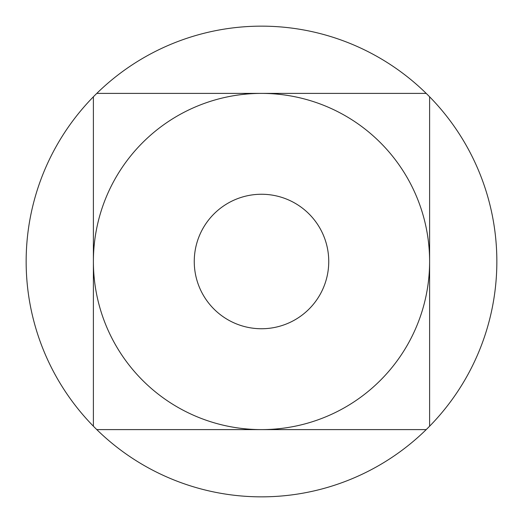 <?xml version="1.0" encoding="UTF-8"?>
<svg xmlns="http://www.w3.org/2000/svg" width="523" height="523" viewBox="0 0 523 523"><rect width="100%" height="100%" fill="white"/><g stroke="black" fill="none" stroke-linecap="round" stroke-linejoin="round"><path stroke-width="0.78" d="M261.5 429.605L96.788 429.605A235.35 235.35 0 0 0 426.212 429.605L261.5 429.605A168.105 168.105 0 0 1 93.395 261.5A168.105 168.105 0 0 1 261.5 93.395A168.105 168.105 0 0 1 429.605 261.5A168.105 168.105 0 0 1 261.5 429.605L96.788 429.605A235.35 235.35 0 0 1 93.395 426.212L93.395 261.5A168.105 168.105 0 0 0 261.5 429.605A168.105 168.105 0 0 0 429.605 261.5A168.105 168.105 0 0 0 261.5 93.395A168.105 168.105 0 0 0 93.395 261.5L93.395 96.788A235.35 235.35 0 0 1 96.788 93.395L426.212 93.395A235.35 235.35 0 0 0 96.788 93.395L110.68 93.395M426.212 93.395A235.35 235.35 0 0 1 429.605 96.788L429.605 426.212A235.35 235.35 0 0 0 429.605 96.788L429.605 261.5M429.605 426.212A235.35 235.35 0 0 1 426.212 429.605L412.353 429.605M194.255 261.5A67.245 67.245 0 0 1 261.5 194.255A67.245 67.245 0 0 1 328.745 261.5A67.245 67.245 0 0 1 261.5 328.745A67.245 67.245 0 0 1 194.255 261.5A67.245 67.245 0 0 1 261.5 194.255A67.245 67.245 0 0 1 328.745 261.5A67.245 67.245 0 0 1 261.5 328.745A67.245 67.245 0 0 1 194.255 261.5M93.395 96.788A235.35 235.35 0 0 0 93.395 426.212"/></g></svg>
